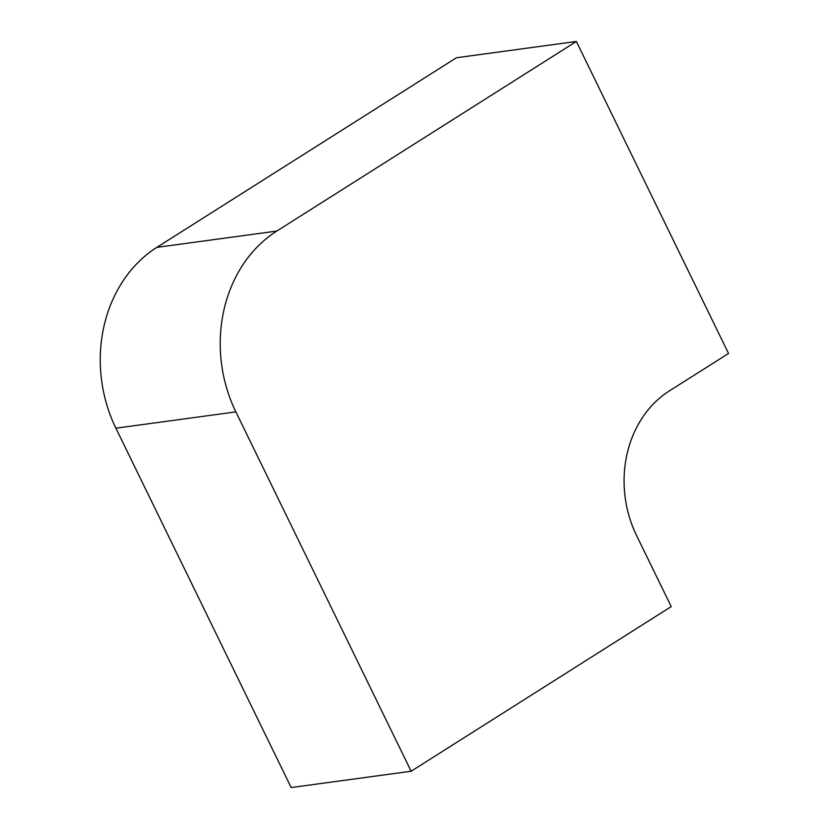 <?xml version="1.0" encoding="UTF-8"?>
<svg xmlns="http://www.w3.org/2000/svg" width="829" height="829" viewBox="0 0 829 829"><rect width="100%" height="100%" fill="white"/><g stroke="black" fill="none" stroke-linecap="round" stroke-linejoin="round"><path stroke-width="1.24" d="M115.894 428.199L291.166 787.55L411.132 771.239L671.231 606.61L636.589 535.586A107.335 91.138 -97.7 0 1 669.345 390.936L728.546 353.465L576.373 41.45L456.406 57.761L156.836 247.374A134.174 113.925 82.3 0 0 115.894 428.199L235.861 411.889L411.132 771.239M576.373 41.45L276.803 231.063A134.174 113.925 82.3 0 0 235.861 411.889M276.803 231.063L156.836 247.374"/></g></svg>

